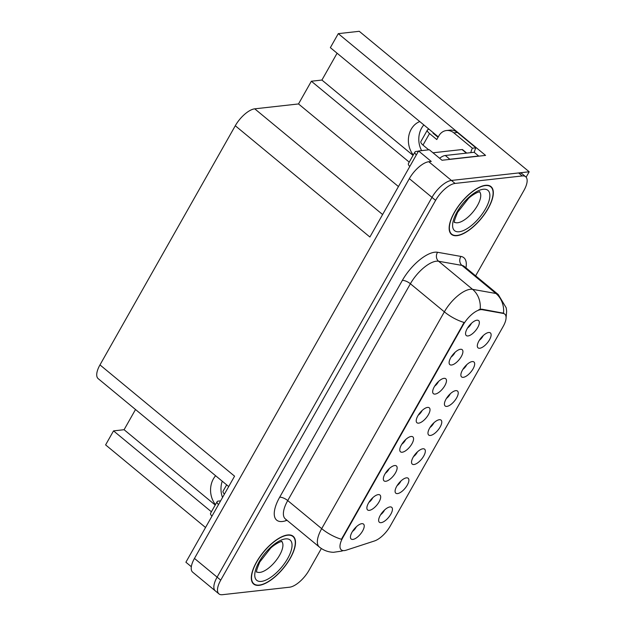 <?xml version="1.0" encoding="UTF-8"?>
<svg xmlns="http://www.w3.org/2000/svg" width="626" height="626" viewBox="0 0 626 626"><rect width="100%" height="100%" fill="white"/><g stroke="black" fill="none" stroke-linecap="round" stroke-linejoin="round"><path stroke-width="0.94" d="M438.286 136.867A20.666 17.285 -96.4 0 0 438.239 136.828L330.356 47.646L338.283 33.64L359.254 31.3L529.189 171.774L451.44 180.444A19.375 8.036 129.6 0 0 431.979 197.37L217.112 577.141A19.375 8.036 129.6 0 0 215.321 590.897A19.375 8.036 129.6 0 1 217.112 577.141L431.979 197.37A19.375 8.036 129.6 0 1 451.44 180.444L518.633 172.948A19.375 8.036 129.6 0 1 522.068 173.762L525.691 176.759A19.375 8.036 129.6 0 0 522.256 175.945L455.063 183.441A19.375 8.036 129.6 0 0 435.602 200.359L220.735 580.138A19.375 8.036 129.6 0 0 218.944 593.894A19.375 8.036 129.6 0 0 222.386 594.7L289.58 587.204A19.375 8.036 129.6 0 0 309.041 570.286L321.357 548.501M352.469 531.451A5.814 2.41 129.6 0 0 356.319 526.795M352.884 539.424A9.687 4.014 129.6 0 0 362.313 531.466A9.687 4.014 129.6 0 0 362.423 523.672A9.687 4.014 129.6 0 0 361.789 523.68A9.687 4.014 129.6 0 0 353.854 529.479A9.687 4.014 129.6 0 0 350.552 538.039A9.687 4.014 129.6 0 0 352.884 539.424M413.567 456.55A5.814 2.41 129.6 0 0 417.417 451.894M413.982 464.523A9.687 4.014 129.6 0 0 423.411 456.573A9.687 4.014 129.6 0 0 423.52 448.772A9.687 4.014 129.6 0 0 422.886 448.787A9.687 4.014 129.6 0 0 414.944 454.578A9.687 4.014 129.6 0 0 411.65 463.138A9.687 4.014 129.6 0 0 413.982 464.523M397.119 485.62A5.814 2.41 129.6 0 0 400.969 480.964M397.533 493.593A9.687 4.014 129.6 0 0 406.97 485.635A9.687 4.014 129.6 0 0 407.072 477.841A9.687 4.014 129.6 0 0 406.438 477.849A9.687 4.014 129.6 0 0 398.504 483.648A9.687 4.014 129.6 0 0 395.202 492.2A9.687 4.014 129.6 0 0 397.533 493.593M462.904 369.348A5.814 2.41 129.6 0 0 466.753 364.692M463.318 377.321A9.687 4.014 129.6 0 0 472.755 369.363A9.687 4.014 129.6 0 0 472.857 361.57A9.687 4.014 129.6 0 0 472.223 361.578A9.687 4.014 129.6 0 0 464.289 367.376A9.687 4.014 129.6 0 0 460.986 375.929A9.687 4.014 129.6 0 0 463.318 377.321M418.254 415.179A5.814 2.41 129.6 0 0 422.104 410.523M418.669 423.153A9.687 4.014 129.6 0 0 428.098 415.195A9.687 4.014 129.6 0 0 428.207 407.401A9.687 4.014 129.6 0 0 427.574 407.409A9.687 4.014 129.6 0 0 419.631 413.207A9.687 4.014 129.6 0 0 416.337 421.76A9.687 4.014 129.6 0 0 418.669 423.153M451.143 357.039A5.814 2.41 129.6 0 0 454.992 352.383M451.557 365.013A9.687 4.014 129.6 0 0 460.994 357.063A9.687 4.014 129.6 0 0 461.104 349.261A9.687 4.014 129.6 0 0 460.462 349.277A9.687 4.014 129.6 0 0 452.528 355.067A9.687 4.014 129.6 0 0 449.225 363.628A9.687 4.014 129.6 0 0 451.557 365.013M380.678 514.689A5.814 2.41 129.6 0 0 384.52 510.033M381.085 522.663A9.687 4.014 129.6 0 0 390.522 514.705A9.687 4.014 129.6 0 0 390.632 506.911A9.687 4.014 129.6 0 0 389.99 506.919A9.687 4.014 129.6 0 0 382.056 512.71A9.687 4.014 129.6 0 0 378.753 521.27A9.687 4.014 129.6 0 0 381.085 522.663M401.806 444.241A5.814 2.41 129.6 0 0 405.656 439.593M402.221 452.222A9.687 4.014 129.6 0 0 411.658 444.264A9.687 4.014 129.6 0 0 411.759 436.471A9.687 4.014 129.6 0 0 411.125 436.478A9.687 4.014 129.6 0 0 403.191 442.269A9.687 4.014 129.6 0 0 399.889 450.83A9.687 4.014 129.6 0 0 402.221 452.222M368.917 502.381A5.814 2.41 129.6 0 0 372.76 497.725M369.324 510.354A9.687 4.014 129.6 0 0 378.761 502.404A9.687 4.014 129.6 0 0 378.871 494.603A9.687 4.014 129.6 0 0 378.237 494.618A9.687 4.014 129.6 0 0 370.295 500.409A9.687 4.014 129.6 0 0 367 508.969A9.687 4.014 129.6 0 0 369.324 510.354M385.358 473.311A5.814 2.41 129.6 0 0 389.208 468.655M385.772 481.284A9.687 4.014 129.6 0 0 395.209 473.334A9.687 4.014 129.6 0 0 395.319 465.533A9.687 4.014 129.6 0 0 394.677 465.548A9.687 4.014 129.6 0 0 386.743 471.339A9.687 4.014 129.6 0 0 383.441 479.899A9.687 4.014 129.6 0 0 385.772 481.284M446.455 398.41A5.814 2.41 129.6 0 0 450.305 393.762M446.87 406.391A9.687 4.014 129.6 0 0 456.307 398.433A9.687 4.014 129.6 0 0 456.417 390.64A9.687 4.014 129.6 0 0 455.775 390.647A9.687 4.014 129.6 0 0 447.84 396.438A9.687 4.014 129.6 0 0 444.538 404.999A9.687 4.014 129.6 0 0 446.87 406.391M430.015 427.48A5.814 2.41 129.6 0 0 433.857 422.824M430.422 435.453A9.687 4.014 129.6 0 0 439.859 427.503A9.687 4.014 129.6 0 0 439.968 419.702A9.687 4.014 129.6 0 0 439.335 419.717A9.687 4.014 129.6 0 0 431.392 425.508A9.687 4.014 129.6 0 0 428.098 434.068A9.687 4.014 129.6 0 0 430.422 435.453M467.591 327.969A5.814 2.41 129.6 0 0 471.441 323.321M468.005 335.951A9.687 4.014 129.6 0 0 477.435 327.993A9.687 4.014 129.6 0 0 477.544 320.199A9.687 4.014 129.6 0 0 476.91 320.207A9.687 4.014 129.6 0 0 468.976 325.997A9.687 4.014 129.6 0 0 465.674 334.558A9.687 4.014 129.6 0 0 468.005 335.951M434.702 386.109A5.814 2.41 129.6 0 0 438.544 381.453M435.109 394.083A9.687 4.014 129.6 0 0 444.546 386.132A9.687 4.014 129.6 0 0 444.656 378.331A9.687 4.014 129.6 0 0 444.014 378.339A9.687 4.014 129.6 0 0 436.079 384.137A9.687 4.014 129.6 0 0 432.785 392.698A9.687 4.014 129.6 0 0 435.109 394.083M479.352 340.278A5.814 2.41 129.6 0 0 483.202 335.622M479.766 348.252A9.687 4.014 129.6 0 0 489.196 340.294A9.687 4.014 129.6 0 0 489.305 332.5A9.687 4.014 129.6 0 0 488.671 332.508A9.687 4.014 129.6 0 0 480.729 338.306A9.687 4.014 129.6 0 0 477.435 346.867A9.687 4.014 129.6 0 0 479.766 348.252M344.386 550.598A17.434 7.23 129.6 0 0 346.155 550.199L374.45 540.974A17.434 7.23 129.6 0 0 390.186 526.145L503.147 326.49A17.434 7.23 129.6 0 0 504.759 314.111A17.434 7.23 129.6 0 0 503.194 313.415L482.231 309.69A17.434 7.23 129.6 0 0 463.193 324.886L342.899 537.491A17.434 7.23 129.6 0 0 341.295 549.871A17.434 7.23 129.6 0 0 344.386 550.598M222.52 497.49A20.666 17.285 83.6 0 1 222.238 481.206M215.454 504.642A20.666 17.285 83.6 0 1 215.618 475.737M526.122 177.181L529.189 171.774M338.283 33.64L485.573 155.397L442.019 160.256L429.342 149.77L418.575 150.968L431.251 161.453L428.794 161.727A19.375 8.036 129.6 0 0 409.334 178.645L194.467 558.423A19.375 8.036 129.6 0 0 192.675 572.18L218.944 593.894M228.709 486.558L98.188 378.66A19.375 8.036 -50.4 0 1 99.972 364.903L235.282 125.748L369.888 237.019L418.575 150.968M191.329 566.718L185.899 562.226L234.578 476.175L99.972 364.903M135.513 409.514L124.089 429.71L113.533 430.884L105.606 444.898L205.539 527.507M421.611 150.631A20.666 17.285 83.6 0 1 423.841 124.926M235.282 125.748A19.375 8.036 -50.4 0 1 254.743 108.83L298.508 103.947L398.441 186.556M298.508 103.947L311.357 81.231L409.232 162.134M113.533 430.884L211.408 511.794M337.093 53.218L321.913 80.05L311.357 81.231M124.089 429.71L215.227 505.049M419.78 121.569A20.666 17.285 -96.4 0 0 413.277 154.982M321.913 80.05L413.05 155.389M259.156 585.333A30.995 12.856 129.6 0 0 287.084 563.369A30.995 12.856 129.6 0 0 293.156 536.263A30.995 12.856 129.6 0 0 287.655 534.964A30.995 12.856 129.6 0 0 259.727 556.937A30.995 12.856 129.6 0 0 253.655 584.042A30.995 12.856 129.6 0 0 259.156 585.333M456.98 235.681A30.995 12.856 129.6 0 0 484.907 213.716A30.995 12.856 129.6 0 0 490.98 186.603A30.995 12.856 129.6 0 0 485.479 185.312A30.995 12.856 129.6 0 0 457.559 207.276A30.995 12.856 129.6 0 0 451.487 234.382A30.995 12.856 129.6 0 0 456.98 235.681M342.985 550.583A22.599 17.207 -108.1 0 1 341.616 551.115L333.462 552.304C328.173 552.116 323.454 550.34 319.307 546.991A25.83 10.712 -50.4 0 1 321.694 528.649A22.599 8.099 29.5 0 0 341.452 539.276L464.116 322.468A22.599 8.099 -150.5 0 1 444.358 311.842A25.83 10.712 -50.4 0 1 470.306 289.29A25.83 10.712 -50.4 0 1 472.567 289.337L495.925 293.492A25.83 10.712 -50.4 0 1 498.241 294.517L464.273 266.441A25.83 10.712 129.6 0 0 461.957 265.408L438.599 261.253A25.83 10.712 129.6 0 0 436.33 261.206A25.83 10.712 129.6 0 0 410.39 283.766L287.725 500.573A25.83 10.712 129.6 0 0 285.339 518.907L285.229 518.813M478.843 309.667L481.574 309.142L503.547 313.227A22.599 20.024 -79.9 0 0 495.925 293.492L461.957 265.408A6.456 5.72 100.1 0 1 460.963 256.433A32.286 13.389 -50.4 0 1 465.94 267.818M475.635 275.831L523.899 190.507A19.375 8.036 129.6 0 0 525.691 176.759M218.505 504.595A6.456 2.316 -150.5 0 1 217.128 501.676A6.456 2.316 -150.5 0 1 218.224 501.113L220.626 500.847M226.651 484.853L223.067 491.183A6.456 2.316 29.5 0 0 224.437 494.102M217.128 501.676L210.602 513.218A6.456 2.316 29.5 0 0 211.971 516.137M416.329 154.935A6.456 2.316 -150.5 0 1 414.96 152.016A6.456 2.316 -150.5 0 1 416.047 151.453L418.45 151.187M428.732 149.833L422.996 145.099L429.53 133.549L436.776 139.543L438.849 135.873A12.919 10.799 83.6 0 1 446.479 130.521A12.919 10.799 83.6 0 1 453.85 132.861L472.419 148.213L475.932 147.822A12.919 10.799 -96.4 0 0 474.344 152.447M448.513 159.528A12.919 5.352 -50.4 0 1 449.812 159.239L478.663 156.015A12.919 5.352 129.6 0 0 478.561 156.171M478.663 156.015L474.132 152.274L445.282 155.491A12.919 5.352 129.6 0 0 439.608 158.261M446.479 130.521L449.992 130.13A12.919 10.799 83.6 0 1 457.363 132.469L475.932 147.822M470.862 152.634A12.919 10.799 83.6 0 1 472.419 148.213M433.716 133.088L433.043 133.158L438.043 137.297M429.53 133.549A6.456 2.316 -150.5 0 1 427.425 129.981A6.456 2.316 -150.5 0 1 428.513 129.418L429.186 129.339M427.425 129.981L420.891 141.523A6.456 2.316 29.5 0 0 422.996 145.099M414.96 152.016L408.426 163.558A6.456 2.316 29.5 0 0 409.795 166.477M259.305 585.075A30.674 12.723 -50.4 0 1 253.859 583.792A30.674 12.723 -50.4 0 1 259.868 556.968A30.674 12.723 -50.4 0 1 287.506 535.23A30.674 12.723 -50.4 0 1 292.952 536.513A30.674 12.723 -50.4 0 1 286.943 563.337A30.674 12.723 -50.4 0 1 259.305 585.075M457.129 235.415A30.674 12.723 -50.4 0 1 451.69 234.14A30.674 12.723 -50.4 0 1 457.7 207.308A30.674 12.723 -50.4 0 1 485.33 185.57A30.674 12.723 -50.4 0 1 490.776 186.853A30.674 12.723 -50.4 0 1 484.767 213.677A30.674 12.723 -50.4 0 1 457.129 235.415M432.989 152.791L462.051 149.544A3.232 1.338 -50.4 0 1 462.622 149.684L466.753 153.096M194.467 558.423L220.735 580.138M409.334 178.645L435.602 200.359M428.794 161.727L455.063 183.441M254.743 108.83L382.611 214.53M503.194 313.415L502.537 312.875M482.231 309.69L481.574 309.142M463.193 324.886L462.747 324.518M342.899 537.491L342.453 537.124M402.338 280.417A6.456 2.316 -150.5 0 1 410.39 283.766L444.358 311.842L321.694 528.649L287.725 500.573A6.456 2.316 -150.5 0 0 279.681 497.216L402.338 280.417A32.286 13.389 -50.4 0 1 434.773 252.215A32.286 13.389 -50.4 0 1 437.605 252.278L460.963 256.433M480.181 309.205A22.599 20.024 -79.9 0 0 472.567 289.337L438.599 261.253A6.456 5.72 100.1 0 1 437.605 252.278M287.044 520.316L285.706 520.754A32.286 13.389 -50.4 0 1 279.681 497.216M522.256 175.945L518.633 172.948M285.706 520.754A6.456 4.914 71.9 0 1 286.325 519.721M449.812 159.239L445.282 155.491M453.85 132.861L457.363 132.469M256.723 571.867A19.696 8.169 129.6 0 0 259.821 572.414A19.696 8.169 129.6 0 0 277.24 558.924A19.696 8.169 129.6 0 0 281.778 541.56M261.386 581.405A26.151 10.845 -50.4 0 1 259.156 561.741A26.151 10.845 -50.4 0 1 285.425 538.9A26.151 10.845 -50.4 0 1 287.655 558.564A26.151 10.845 -50.4 0 1 261.386 581.405M454.546 222.214A19.696 8.169 129.6 0 0 457.653 222.754A19.696 8.169 129.6 0 0 475.064 209.264A19.696 8.169 129.6 0 0 479.602 191.9M459.21 231.745A26.151 10.845 -50.4 0 1 456.988 212.081A26.151 10.845 -50.4 0 1 483.256 189.248A26.151 10.845 -50.4 0 1 485.479 208.904A26.151 10.845 -50.4 0 1 459.21 231.745M462.051 149.544L466.393 153.135M506.066 318.078L506.645 311.192L506.207 307.82L498.241 294.517M341.616 551.115L343.173 550.606M319.307 546.991L285.339 518.907M256.777 572.148C255.87 572.407 256.879 569.011 259.806 561.976L270.51 548.306C272.803 545.778 279.446 541.56 281.614 541.576L282.06 541.56L281.426 541.224M253.859 583.792L252.435 582.618M292.952 536.513L291.52 535.332M454.601 222.496C453.701 222.746 454.711 219.358 457.637 212.316L468.334 198.645C470.635 196.118 477.278 191.908 479.446 191.916L479.892 191.908L479.25 191.572M451.69 234.14L450.266 232.958M490.776 186.853L489.352 185.672"/></g></svg>
